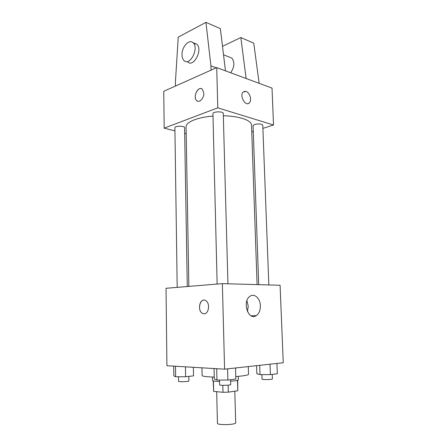 <?xml version="1.0" encoding="UTF-8"?>
<svg xmlns="http://www.w3.org/2000/svg" width="447" height="447" viewBox="0 0 447 447"><rect width="100%" height="100%" fill="white"/><g stroke="black" fill="none" stroke-linecap="round" stroke-linejoin="round"><path stroke-width="0.67" d="M216.683 391.667L217.443 423.298C216.985 425.337 236.262 424.829 235.703 422.817L234.804 391.203M237.474 380.302L237.776 390.762L228.333 392.159L222.98 392.293L213.649 391.371L213.191 380.866M237.776 390.762L237.726 380.224M238.257 376.357L238.357 379.794C238.145 380.358 235.569 380.827 230.618 381.213M219.544 381.464C215.068 381.319 212.733 380.984 212.543 380.47L212.465 377.033M228.143 385.152L228.333 392.159M213.409 380.922L213.649 391.371M222.802 385.325L222.98 392.293M201.943 367.82L202.1 375.491C202.379 376.318 206.43 376.849 214.253 377.089M235.781 376.558C244.001 375.91 248.253 375.145 248.526 374.273L248.281 366.585M224.59 369.177L166.921 365.724L166.027 288.293L222.36 283.638L224.59 369.177L283.247 362.757L280.079 285.259L222.36 283.638M260.366 305.787C260.383 310.386 259.014 313.665 256.254 315.643C248.241 321.276 241.827 301.021 250.141 296.182C254.527 293.059 260.283 298.579 260.366 305.787M204.145 313.788L202.413 313.341C196.797 310.497 200.25 297.071 205.715 300.591C210.286 302.882 208.967 313.995 204.145 313.788M204.106 313.788L202.413 313.341C197.781 311.073 199.088 299.898 203.961 300.116M246.917 300.669L248.253 306.312L247.442 311.57M188.852 286.41L186.075 126.859C185.678 122.199 197.339 117.27 212.99 116.091M223.327 115.784C239.346 116.03 251.683 120.388 251.51 125.143L257.086 284.616M268.837 284.94L262.769 125.199C261.551 123.819 258.847 123.573 254.645 124.462L253.08 125.657L258.707 284.661M177.196 287.371L174.894 127.719C174.621 125.791 184.801 125.741 184.583 127.669L187.282 286.538M217.141 284.074L212.934 113.667C212.61 111.465 223.466 111.18 223.26 113.398L227.942 283.795M251.75 131.96L253.287 131.468M262.886 128.395L273.525 124.992L217.784 107.844L164.178 128.155L174.939 130.887M184.678 133.357L186.198 133.742M273.525 124.992L272.016 88.109L216.734 67.598L163.753 91.3L164.178 128.155M203.843 93.155C204.117 98.223 199.334 103.207 196.741 100.664C192.4 97.351 198.272 85.321 202.374 89.249L203.843 93.155M216.734 67.598L217.784 107.844M201.435 88.707C197.127 86.964 192.908 97.809 196.747 100.664L197.697 101.195M248.387 103.503L249.292 102.933C252.13 100.597 249.895 92.563 246.09 91.467C249.895 92.563 252.136 100.592 249.297 102.933C245.532 106.939 239.123 95.574 243.202 92.032L246.09 91.467L244.09 91.451M211.029 70.151L210.928 65.849L205.938 22.35L220.365 28.636L225.461 70.833M230.669 72.766C234.491 67.044 234.882 62.144 231.831 58.071L229.21 57.032M246.129 78.504L240.832 37.548L222.505 46.32M259.159 83.338L253.751 43.169L240.832 37.548M187.801 61.96C193.59 67.883 203.122 49.438 196.831 44.219L193.573 43.253M205.938 22.35L178.252 37.118L175.42 82.002L175.475 86.059M182.007 54.892C181.605 47.064 189.159 38.626 193.11 42.744C199.39 47.974 189.852 66.547 184.075 60.608C182.773 59.378 182.08 57.473 182.007 54.892M210.928 65.849L216.242 67.821M276.916 363.45L277.319 373.737L270.407 374.62L260.031 374.62L256.841 373.748L256.561 365.674M259.707 365.333L260.031 374.62M270.016 364.204L270.407 374.62M261.892 374.62L262.054 379.151C261.802 379.833 272.698 379.626 272.407 378.95L272.234 374.385M235.535 367.982L235.854 379.034L227.892 380.051L216.957 380.023L214.297 378.995L214.052 368.546M216.689 368.702L216.957 380.023M227.59 368.848L227.892 380.051M219.511 380.028L219.628 384.861C219.36 385.649 231.021 385.342 230.708 384.571L230.574 379.704M193.372 367.305L193.529 375.86L185.611 376.771L175.637 376.76L173.833 375.854L173.704 366.127M175.492 366.233L175.637 376.76M185.449 366.831L185.611 376.771M178.482 376.765L178.549 381.336C178.292 382.017 189.17 381.66 188.885 380.989L188.807 376.402M251.102 315.783L256.254 315.643M223.522 54.78L231.831 58.071M193.11 42.744L196.831 44.219"/></g></svg>
